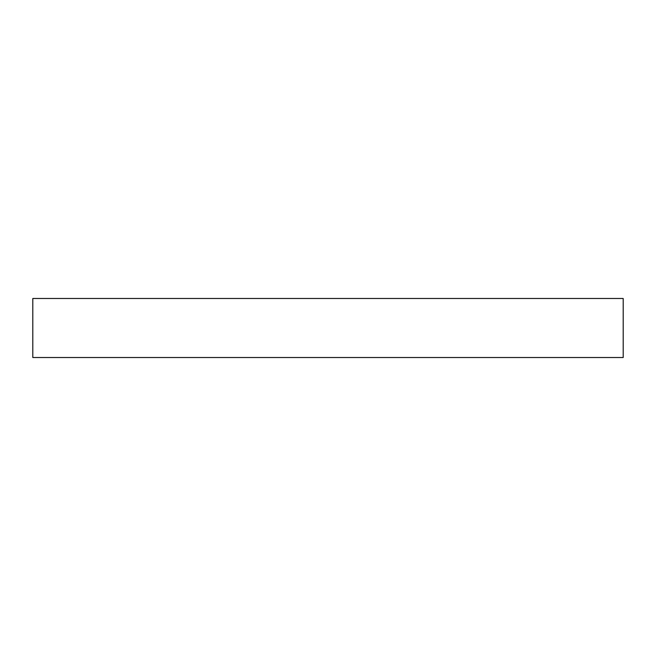 <?xml version="1.0" encoding="UTF-8"?>
<svg xmlns="http://www.w3.org/2000/svg" width="656" height="656" viewBox="0 0 656 656"><rect width="100%" height="100%" fill="white"/><g stroke="black" fill="none" stroke-linecap="round" stroke-linejoin="round"><path stroke-width="0.98" d="M623.2 298.48L32.8 298.48L32.8 357.52L623.2 357.52L623.2 298.48"/></g></svg>
